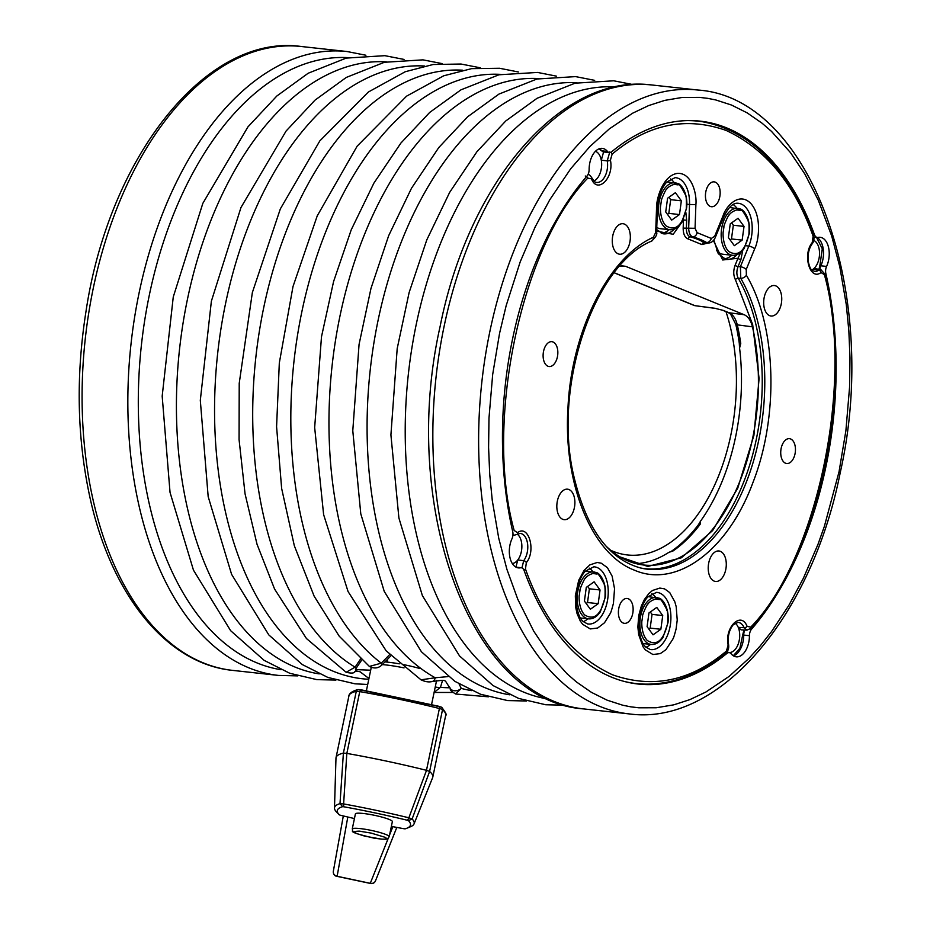 <?xml version="1.0" encoding="UTF-8"?>
<svg xmlns="http://www.w3.org/2000/svg" width="930" height="930" viewBox="0 0 930 930"><rect width="100%" height="100%" fill="white"/><g stroke="black" fill="none" stroke-linecap="round" stroke-linejoin="round"><path stroke-width="1.4" d="M435.252 686.933A7.08 2.825 17.2 0 0 440.471 687.317L434.112 692.385M500.782 74.388A307.993 179.42 96.3 0 0 301.332 314.294A307.993 179.42 96.3 0 0 381.265 663.16A7.08 1.349 43.7 0 1 381.904 664.985L381.904 664.985C378.359 668.368 374.186 668.844 369.384 666.438L381.265 663.16L389.682 654.581M442.529 680.458L440.471 687.317A307.993 179.42 96.3 0 0 449.841 687.77M370.686 670.205L356.562 669.635C355.132 670.669 355.074 670.112 356.353 667.961L355.086 667.159L360.526 659.079M356.353 667.961L361.665 660.091M480.287 67.797L461.013 64.031L433.113 64.507L405.259 71.726L368.396 92L319.839 140.883L280.349 208.878L252.356 292.531L239.219 383.323L239.068 439.623L245.055 493.842L257.006 544.19L274.582 589.062L306.435 638.515L346.134 672.274L355.086 667.159A307.993 179.42 -83.7 0 1 261.063 321.315A307.993 179.42 -83.7 0 1 462.652 70.203M356.562 669.635A7.08 6.231 58.1 0 1 354.528 671.867L356.818 671.088L360.073 671.774L368.943 678.493M449.771 687.607L449.771 687.607A7.08 5.394 -20.2 0 0 461.268 688.409L455.584 694.013C446.819 688.328 452.189 690.141 449.771 687.607C443.226 678.83 448.248 679.818 432.52 681.411L432.52 681.411C429.253 682.411 425.417 681.876 420.999 679.818L435.194 677.761A7.08 4.499 74 0 1 432.52 681.411M538.912 78.573A307.993 179.42 96.3 0 0 336.695 333.219A307.993 179.42 96.3 0 0 435.194 677.761L448.039 676.61M459.106 683.992L461.268 688.409A307.993 179.42 96.3 0 0 471.731 690.641M587.516 602.524L589.388 588.806L600.059 589.98L598.188 603.686L587.516 602.524L586.167 603.477M587.644 586.423L589.388 588.806M650.175 628.099L652.046 614.381L662.73 615.555L660.858 629.273L650.175 628.099L648.826 629.052M650.314 611.998L652.046 614.381M598.188 603.686L590.376 609.243L584.424 601.094L586.295 587.376L594.119 581.82L600.059 589.98M660.858 629.273L653.034 634.83L647.094 626.669L648.966 612.951L656.778 607.395L662.73 615.555M839.011 471.882L845.893 430.741L849.567 387.206L849.985 357.945L848.846 330.882L846.288 304.633L839.813 266.887L831.653 235.86L818.319 200.264L804.845 174.038L790.465 152.59L771.47 131.363L762.1 123.225L747.115 112.844L731.457 105.02L715.763 99.952L707.777 98.359L699.686 97.394L682.283 97.441L664.752 100.382L648.617 105.59L632.656 113.193L609.371 128.852L589.864 146.568L570.729 168.725L549.723 199.845L535.169 226.955L520.207 261.853L506.153 305.679L499.561 333.324L492.679 374.453L488.994 417.989L488.587 447.481L489.715 474.312L492.284 500.573L498.747 538.307L506.908 569.346L517.766 599.222L533.727 631.168L548.084 652.593L567.021 673.762L576.461 681.969L591.445 692.362L607.081 700.162L622.798 705.242L630.796 706.835L638.875 707.8L656.289 707.753L673.82 704.824L689.944 699.604L705.905 692.001L729.201 676.342L748.697 658.626L760.054 646.117L771.563 631.54L788.849 605.36L803.404 578.227L817.958 544.41L824.387 526.322L839.011 471.882M604.965 597.932C600.861 615.067 594.072 620.717 584.61 614.904C578.309 608.255 578.995 595.188 579.285 595.293L579.983 590.434C579.158 590.073 585.249 576.832 585.237 578.46C584.796 579.448 585.981 575.624 592.898 573.496L596.735 574.019C597.479 572.485 599.955 575.844 604.163 584.098L604.407 585.017C603.779 585.423 605.593 581.982 604.965 597.932M667.635 623.519C663.52 640.642 656.731 646.304 647.268 640.479C640.968 633.842 641.665 620.775 641.956 620.868L642.653 616.02C641.816 615.648 647.908 602.419 647.908 604.047C647.454 605.023 648.652 601.21 655.569 599.083L659.405 599.594C660.149 598.06 662.625 601.419 666.833 609.673L667.077 610.592C666.438 610.998 668.263 607.569 667.635 623.519M824.643 273.408L825.852 273.536A283.15 164.947 -83.7 0 1 751.556 629.157L750.092 628.994M733.468 655.859A18.879 10.997 96.3 0 0 743.721 635.074L749.441 635.702A7.08 4.127 -83.7 0 1 751.556 629.157M749.441 635.702A18.879 10.997 -83.7 0 1 736.258 656.824A18.879 10.997 -83.7 0 1 731.108 653.755A7.08 4.127 -83.7 0 0 729.167 652.604A7.08 4.127 -83.7 0 0 726.958 653.371A283.15 164.947 -83.7 0 1 638.399 684.062A283.15 164.947 -83.7 0 1 524.125 570.578A7.08 4.127 -83.7 0 0 521.277 567.742L516.022 567.161M516.359 567.335L520.486 567.788A7.08 4.127 -83.7 0 1 521.277 567.742M520.486 567.788A18.879 10.997 -83.7 0 1 518.394 567.893A18.879 10.997 -83.7 0 1 511.977 538.772A7.08 4.127 -83.7 0 0 512.721 531.658A283.15 164.947 -83.7 0 1 587.016 176.049A7.08 4.127 -83.7 0 0 589.132 169.493A18.879 10.997 -83.7 0 1 602.315 148.37A18.879 10.997 -83.7 0 1 607.464 151.439L601.745 150.811A18.879 10.997 96.3 0 0 599.373 148.707M825.852 273.536A7.08 4.127 -83.7 0 1 826.584 266.422A18.879 10.997 -83.7 0 0 820.179 237.301A18.879 10.997 -83.7 0 0 818.075 237.417A7.08 4.127 96.3 0 1 817.296 237.452A7.08 4.127 96.3 0 1 814.436 234.616A283.15 164.947 -83.7 0 0 700.174 121.144A283.15 164.947 -83.7 0 0 611.615 151.822A7.08 4.127 -83.7 0 1 609.394 152.59A7.08 4.127 -83.7 0 1 607.464 151.439M516.08 534.634A2.36 1.709 -124.5 0 0 516.964 534.413L514.325 535.192L512.965 534.692M521.939 567.904L523.718 560.674A15.589 9.079 -83.7 0 0 527.577 543.794A15.589 9.079 -83.7 0 0 520.079 533.413L516.964 534.413A2.36 1.709 -124.5 0 0 517.545 532.669C528.554 523.997 536.366 550.606 526.334 562.662A2.36 1.372 -143.1 0 0 523.718 560.674L517.778 559.953L515.929 567.114M523.892 569.997A2.36 1.244 -20 0 0 525.462 569.009C543.969 621.135 572.961 656.382 612.428 674.762C652.755 688.956 690.769 681.051 726.435 651.047A2.36 1.651 50.5 0 1 726.028 652.662C728.237 650.907 729.073 648.152 728.562 644.42A2.36 0.86 170 0 1 728.155 645.036C724.331 627.343 741.152 610.778 747.104 626.378A2.36 1.349 156.5 0 1 744.105 627.715L738.257 627.366L741.105 629.854L746.964 630.156L744.105 627.715A15.589 9.079 -83.7 0 0 737.955 622.344L733.224 624.762C729.039 630.156 727.492 636.713 728.562 644.42M746.964 630.156L750.661 628.413A2.36 1.465 -139.2 0 0 750.777 627.087C817.435 559.186 854.438 382.079 824.399 274.699A2.36 0.988 -13 0 0 824.794 273.966L820.876 269.642L815.168 268.677L813.064 269.235L818.807 270.165L820.876 269.642M818.807 270.165A2.36 1.709 55.5 0 1 821.027 272.525C810.007 281.197 802.206 254.599 812.239 242.544A2.36 1.372 36.9 0 1 812.216 243.753C808.914 248.496 807.577 254.332 808.193 261.249C810.669 272.118 812.599 270.084 814.355 271.328A15.589 9.079 -83.7 0 0 818.807 270.165M812.216 243.753C814.017 241.475 814.413 238.615 813.425 235.174A2.36 1.244 160 0 1 813.111 236.185C794.592 184.07 765.599 148.812 726.144 130.444C685.805 116.238 647.803 124.143 612.126 154.148A2.36 1.651 -129.5 0 0 610.871 152.311M603.837 151.113L601.292 160.193L607.244 160.878A2.36 0.86 -10 0 0 610.417 160.158C614.23 177.863 597.409 194.417 591.468 178.816A2.36 1.349 -23.5 0 0 591.724 177.665C590.05 175.282 588.888 174.282 588.248 174.677L587.958 174.631M591.724 177.665C594.363 181.617 595.944 183.187 596.49 182.396L596.49 182.396A15.589 9.079 -83.7 0 0 607.244 160.878L609.813 151.857M585.261 176.026A2.36 1.465 40.8 0 1 587.783 178.118C521.125 246.008 484.123 423.127 514.174 530.495L517.545 532.669M731.468 238.952L733.34 225.246L744.023 226.409L742.152 240.126L731.468 238.952L730.131 239.917M731.608 222.851L733.34 225.246M668.81 213.377L670.681 199.659L681.353 200.834L679.481 214.551L668.81 213.377L667.461 214.33M668.937 197.276L670.681 199.659M742.152 240.126L734.328 245.683L728.388 237.534L730.259 223.816L738.071 218.259L744.023 226.409M679.481 214.551L671.669 220.108L665.717 211.947L667.589 198.23L675.413 192.673L681.353 200.834M583.284 621.659A28.121 16.38 96.3 0 0 587.853 618.787M593.003 571.88A28.121 16.38 96.3 0 0 589.167 568.091M645.955 647.245A28.121 16.38 96.3 0 0 650.523 644.374M655.673 597.455A28.121 16.38 96.3 0 0 651.837 593.666M726.9 651.767A15.333 8.94 96.3 0 0 729.236 652.488A15.333 8.94 96.3 0 0 739.176 640.689A15.333 8.94 96.3 0 0 738.257 627.366A15.333 8.94 96.3 0 0 735.165 623.135M811.809 269.967A15.333 8.94 96.3 0 0 813.064 269.235A15.333 8.94 96.3 0 0 818.981 258.691A15.333 8.94 96.3 0 0 813.692 240.393M593.933 181.025A15.333 8.94 96.3 0 0 601.106 169.76A15.333 8.94 96.3 0 0 601.292 160.193A15.333 8.94 96.3 0 0 595.433 151.311M512.314 563.534A15.333 8.94 96.3 0 0 517.778 559.953A15.333 8.94 96.3 0 0 521.312 551.757A15.333 8.94 96.3 0 0 517.301 534.192M634.586 683.562A283.15 164.947 96.3 0 0 634.876 683.585L640.689 683.969C669.995 685.666 698.442 675.227 726.028 652.662M813.425 235.174C788.291 168.725 751.289 130.909 702.394 121.725L696.64 120.842A283.15 164.947 96.3 0 0 696.349 120.795M748.929 234.372C744.814 251.507 738.036 257.157 728.562 251.344C722.261 244.695 722.959 231.628 723.249 231.733L723.947 226.874C723.121 226.513 729.201 213.272 729.201 214.9C728.76 215.888 729.945 212.063 736.862 209.936L740.698 210.459C741.442 208.925 743.919 212.284 748.127 220.538L748.371 221.456C747.743 221.863 749.557 218.422 748.929 234.372M686.259 208.797C682.155 225.92 675.366 231.582 665.903 225.757C659.603 219.108 660.288 206.053 660.579 206.146L661.288 201.299C660.451 200.927 666.543 187.697 666.531 189.325C666.089 190.301 667.275 186.488 674.192 184.361L678.028 184.872C678.772 183.338 681.248 186.698 685.468 194.951L685.701 195.87C685.073 196.277 686.898 192.835 686.259 208.797M725.737 569.695A15.333 8.94 -83.7 0 1 715.693 581.483A15.333 8.94 -83.7 0 1 708.369 565.254A15.333 8.94 -83.7 0 1 719.041 550.99A15.333 8.94 -83.7 0 1 725.737 569.695M781.2 304.238A15.333 8.94 -83.7 0 1 771.144 316.026A15.333 8.94 -83.7 0 1 763.832 299.797A15.333 8.94 -83.7 0 1 774.492 285.545A15.333 8.94 -83.7 0 1 781.2 304.238M632.691 613.73A12.509 7.289 -83.7 0 1 624.448 623.344A12.509 7.289 -83.7 0 1 618.52 610.115A12.509 7.289 -83.7 0 1 627.18 598.478A12.509 7.289 -83.7 0 1 632.691 613.73M795.011 453.921A12.509 7.289 -83.7 0 1 786.768 463.535A12.509 7.289 -83.7 0 1 780.851 450.306A12.509 7.289 -83.7 0 1 789.5 438.669A12.509 7.289 -83.7 0 1 795.011 453.921M719.715 197.114A12.509 7.289 -83.7 0 1 711.485 206.727A12.509 7.289 -83.7 0 1 705.556 193.498A12.509 7.289 -83.7 0 1 714.205 181.873A12.509 7.289 -83.7 0 1 719.715 197.114M557.396 356.922A12.509 7.289 -83.7 0 1 549.153 366.536A12.509 7.289 -83.7 0 1 543.236 353.307A12.509 7.289 -83.7 0 1 551.885 341.682A12.509 7.289 -83.7 0 1 557.396 356.922M574.345 507.885A15.333 8.94 -83.7 0 1 564.289 519.684A15.333 8.94 -83.7 0 1 556.977 503.456A15.333 8.94 -83.7 0 1 567.637 489.192A15.333 8.94 -83.7 0 1 574.345 507.885M629.796 242.439A15.333 8.94 -83.7 0 1 619.752 254.227A15.333 8.94 -83.7 0 1 612.428 237.999A15.333 8.94 -83.7 0 1 623.1 223.735A15.333 8.94 -83.7 0 1 629.796 242.439M613.428 603.384C610.196 615.718 610.336 612.417 610.173 613.649L604.512 622.751L597.653 628.029L590.259 628.936L582.657 624.286L580.204 620.903L577.053 613.567L575.728 607.464L575.333 595.805L578.693 580.332L584.075 570.416L589.852 564.894L597.176 562.487L601.164 563.162L607.406 567.649L612.138 576.17L614.544 588.725L613.428 603.384M676.098 628.971C672.855 641.305 672.995 638.003 672.832 639.224L665.88 649.71L660.323 653.604L652.918 654.522L645.327 649.861L643.118 646.896L638.654 634.597L637.875 626.96L638.701 615.695L641.363 605.918L644.42 599.466L648.954 593.433L652.523 590.469L659.835 588.074L663.834 588.737C662.369 587.237 670.902 593.108 670.077 593.235L674.808 601.745L676.203 606.709L677.226 620.089L676.098 628.971M740.408 266.712A4.72 1.686 22.2 0 1 746.244 269.444L754.66 248.833A4.72 1.686 -157.8 0 0 748.824 246.101L740.408 266.712L738.06 266.584C736.421 271.002 736.467 274.873 738.222 278.198L740.78 278.337L740.408 266.712M716.519 250.426A23.599 13.741 96.3 0 0 722.959 254.25L732.491 255.297A23.599 13.741 -83.7 0 1 721.401 230.349A23.599 13.741 -83.7 0 1 737.641 208.39A23.599 13.741 -83.7 0 1 739.838 208.959M715.228 237.662C713.368 241.323 711.066 243.09 708.323 242.963L706.672 242.532A4.72 3.732 119 0 0 711.299 238.452L714.67 236.301A4.72 1.686 22.2 0 1 715.228 237.662L723.645 217.062C728.271 207.46 732.98 202.845 737.769 203.24A28.76 16.752 -83.7 0 1 748.824 246.101L745.779 245.683M656.754 227.431A23.599 13.741 96.3 0 0 660.288 228.675L669.821 229.722A23.599 13.741 -83.7 0 1 658.731 204.763A23.599 13.741 -83.7 0 1 674.971 182.815A23.599 13.741 -83.7 0 1 677.18 183.373M657.429 208.518L656.592 232.221L655.685 232.477L656.522 208.773L657.429 208.518C657.987 197.474 661.114 188.616 666.798 181.955L675.099 177.653A28.76 16.752 -83.7 0 1 678.423 178.386A28.76 16.752 -83.7 0 1 689.514 204.495L695.896 204.588L695.059 228.292L686.375 228.164C686.34 233.035 687.654 235.929 690.327 236.859L692.827 236.883C690.246 235.964 688.863 233.058 688.665 228.187L689.514 204.495L686.875 204.228M742.733 250.333L740.908 259.598A2.36 0.849 22.2 0 1 737.99 258.238L740.873 252.251M723.9 258.807A28.121 16.38 96.3 0 0 731.817 255.227M736.967 208.32A28.121 16.38 96.3 0 0 733.131 204.519M746.36 275.245A4.72 2.999 150.1 0 1 740.78 278.337A167.981 97.859 -83.7 0 1 749.964 472.242A167.981 97.859 -83.7 0 1 641.409 568.195C608.604 559.593 585.958 528.438 573.485 474.73C552.804 385.543 594.282 264.515 651.546 241.126L651.546 241.126A4.72 3.615 64.7 0 0 653.348 237.278C608.662 257.11 571.625 330.755 568.009 406.98C562.894 483.263 591.654 554.059 634.283 570.125C676.401 588.655 727.899 550.618 752.963 482.472C779.259 415.512 776.387 325.57 746.36 275.245L746.244 269.444M661.23 233.221A28.121 16.38 96.3 0 0 669.147 229.652M674.297 182.733A28.121 16.38 96.3 0 0 670.46 178.944M685.852 212.493L686.654 220.143L683.469 220.085L683.643 218.992M711.299 238.452L697.07 232.64A4.72 3.825 105.1 0 1 692.827 236.883A167.981 97.859 -83.7 0 1 706.672 242.532L704.254 242.544L705.882 242.974L708.335 242.963M713.438 240.568L722.691 259.981L737.99 258.238L735.142 265.213A2.36 0.849 -157.8 0 0 738.06 266.584L740.908 259.598M656.627 231.14L673.181 234.29L683.469 220.085L683.178 228.117L686.375 228.164L686.654 220.143M714.891 308.272L695.14 305.703L715.298 308.388A4.72 2.72 97.6 0 1 714.891 308.272L723.296 310.411A4.72 3.778 112.2 0 1 722.529 310.213L715.298 308.388A4.72 2.72 97.6 0 0 715.658 308.388M636.411 563.696A164.598 95.883 96.3 0 0 668.717 552.443L671.425 551.258A165.191 96.232 96.3 0 0 698.523 524.578A4.72 2.744 37 0 1 700.15 524.299L700.557 521.102A164.598 95.883 96.3 0 0 739.571 348.064L739.269 343.077A4.72 1.546 -8.2 0 0 740.745 343.496A164.552 95.86 96.3 0 0 737.281 324.849L752.451 326.837C750.894 320.536 748.139 316.491 744.186 314.724L625.611 266.317L621.496 265.771M752.451 326.837A164.226 95.662 -83.7 0 1 735.944 490.47A164.226 95.662 -83.7 0 1 644.932 565.126A164.226 95.662 -83.7 0 1 605.674 545.747M619.647 266.213L625.611 266.317M614.242 272.734L694.745 305.586A4.72 3.778 112.2 0 1 693.978 305.389A4.72 4.72 0 0 0 695.14 305.703L695.547 305.703M739.571 348.064L740.745 343.496M739.269 343.077A165.191 96.232 96.3 0 0 735.781 324.361L730.608 314.154L728.26 312.55A4.72 3.778 -67.8 0 0 729.015 312.747L744.186 314.724M671.425 551.258A4.72 3.429 55.4 0 1 673.157 550.886A164.552 95.86 96.3 0 0 700.15 524.299M668.717 552.443L673.157 550.886M698.523 524.578L700.557 521.102M725.97 311.62A156.019 90.884 -83.7 0 1 718.367 476.462A156.019 90.884 -83.7 0 1 627.483 554.966A156.019 90.884 -83.7 0 1 610.673 550.281M388.24 838.29L370.279 883.314C373.104 883.698 374.871 882.744 375.569 880.454M396.808 827.409L375.418 881.036M333.3 871.48L343.31 815.947L333.3 871.48C333.103 873.875 334.37 875.479 337.125 876.281L347.808 817.017M336.765 812.216L336.59 812.029A152.601 20.355 11.8 0 1 336.521 811.971A152.601 20.355 11.8 0 1 334.486 808.042L335.974 758.171A161.355 21.53 11.8 0 1 336.032 757.659A161.355 21.53 11.8 0 1 343.379 753.126L356.283 691.327A161.355 21.53 -168.2 0 0 348.936 695.861L336.032 757.659M334.486 808.042A152.601 20.355 11.8 0 1 339.996 803.66L343.623 803.938L346.809 753.405A161.355 21.53 11.8 0 1 426.486 770.319L429.602 771.435A161.355 21.53 11.8 0 1 432.787 777.131A161.355 21.53 11.8 0 1 432.636 777.62L414.036 823.91A152.601 20.355 11.8 0 1 410.595 826.7L406.956 828.2A149.288 19.914 11.8 0 1 405.12 828.839L404.085 828.758A149.288 19.914 11.8 0 1 391.367 826.375M432.787 777.131L445.702 715.321A161.355 21.53 -168.2 0 0 442.529 709.637A4.72 0.628 -168.2 0 0 439.402 708.509A2.36 0.651 -76 0 0 439.262 706.382L441.82 707.463A2.36 2.279 131.4 0 0 440.739 706.94L358.968 689.583M348.936 695.861C348.762 696.221 348.645 692.036 357.957 689.572A2.36 2.244 -103.1 0 0 356.283 691.327A4.72 0.628 -168.2 0 1 359.759 691.595L346.844 753.405L343.391 753.126L339.996 803.66L342.659 806.67A149.288 19.914 11.8 0 0 339.252 814.808L336.521 811.971M445.702 715.321C446.993 715.147 445.702 712.519 441.82 707.463A2.36 2.279 131.4 0 1 442.529 709.637L429.614 771.435L412.13 818.97A152.601 20.355 11.8 0 1 414.036 823.91M404.05 667.88A33.317 4.441 -168.2 0 0 385.811 664.927A33.317 4.441 -168.2 0 0 382.276 664.59M354.435 818.563A149.288 19.914 11.8 0 1 340.252 815.203L339.322 814.866A149.288 19.914 11.8 0 1 339.252 814.808M336.59 812.029L339.322 814.866M426.521 770.319L408.875 817.796L412.13 818.97L408.456 820.644A149.288 19.914 11.8 0 1 406.956 828.2M420.011 668.577A29.713 3.964 -168.2 0 0 403.899 664.694M399.296 663.834A29.713 3.964 -168.2 0 0 384.857 661.916M352.249 829.002L355.411 813.89A18.879 2.523 11.8 0 1 363.444 813.494A18.879 2.523 11.8 0 1 382.742 817.307A18.879 2.523 11.8 0 1 392.367 821.62L389.205 836.721L387.682 838.651C386.02 838.744 388.88 840.255 373.941 838.128C344.472 831.048 354.656 831.757 352.249 829.002A18.879 2.523 11.8 0 1 360.282 828.595A18.879 2.523 11.8 0 1 371.698 830.49A18.879 2.523 11.8 0 1 389.205 836.721M408.456 820.644L407.526 820.307A149.288 19.914 -168.2 0 0 343.693 806.752L342.659 806.67M343.693 806.752L343.623 803.938A152.601 20.355 11.8 0 1 408.875 817.796L407.526 820.307M371.105 833.082L385.078 837.291C389.426 839.697 381.009 839.151 380.754 839.011L364.92 836.186L356.481 833.501L354.074 831.85C351.517 831.769 360.05 830.723 360.48 831.35L371.105 833.082M368.78 679.272A307.993 179.42 -83.7 0 1 333.661 671.413A307.993 179.42 -83.7 0 1 225.665 303.052A307.993 179.42 -83.7 0 1 424.522 66.018M577.03 82.758A307.993 179.42 96.3 0 0 370.245 369.78A307.993 179.42 96.3 0 0 509.861 694.826M319.223 673.901A307.993 179.42 -83.7 0 1 187.535 298.867A307.993 179.42 -83.7 0 1 386.392 61.833M615.16 86.943A307.993 179.42 96.3 0 0 408.375 373.965A307.993 179.42 96.3 0 0 547.991 699.011M281.093 669.716A307.993 179.42 -83.7 0 1 149.416 294.682A307.993 179.42 -83.7 0 1 348.262 57.648M297.786 675.889L278.547 675.424A313.829 182.815 -83.7 0 1 131.06 343.53A313.829 182.815 -83.7 0 1 347.018 51.522L365.909 55.242M444.168 326.07A313.829 182.815 96.3 0 0 583.575 708.904C469.046 700.871 399.772 504.502 440.157 326.267C468.65 182.408 561.023 72.935 652.046 85.002A313.829 182.815 96.3 0 0 444.168 326.07M278.547 675.424L232.791 670.402A313.829 182.815 -83.7 0 1 85.304 338.508A313.829 182.815 -83.7 0 1 301.262 46.5L347.018 51.522M629.331 713.926C719.099 726.063 811.692 616.915 840.22 472.696C880.803 293.996 810.937 97.522 697.802 90.024A313.829 182.815 96.3 0 0 481.845 382.032A313.829 182.815 96.3 0 0 629.331 713.926L583.575 708.904M580.39 617.973L588.527 618.857A23.599 13.741 -83.7 0 1 577.437 593.91A23.599 13.741 -83.7 0 1 593.677 571.95A23.599 13.741 -83.7 0 1 595.886 572.52M643.048 643.548L651.186 644.444A23.599 13.741 -83.7 0 1 640.107 619.485A23.599 13.741 -83.7 0 1 656.336 597.537A23.599 13.741 -83.7 0 1 658.545 598.095M826.584 266.422L820.865 265.794A18.879 10.997 96.3 0 0 816.819 237.406M819.923 269.479A7.08 4.127 -83.7 0 1 820.865 265.794A2.36 0.953 -155.3 0 0 819.783 266.108L822.294 248.787L816.517 237.371M733.293 655.755L739.885 648.291L742.756 634.783L743.721 635.074A7.08 4.127 -83.7 0 1 744.837 630.04M725.377 653.197L726.958 653.371M640.631 683.969L635.527 683.701A283.15 164.947 96.3 0 0 640.77 683.98M600.815 150.346L603.675 151.962A7.08 4.127 -83.7 0 1 601.745 150.811A2.36 1.662 140.7 0 1 600.815 150.346L599.176 148.777M702.476 121.737A283.15 164.947 96.3 0 0 697.314 120.865L702.336 121.714M814.436 234.616L813.169 234.476M525.462 569.009L526.334 562.662M728.155 645.036L726.435 651.047M750.777 627.087L747.104 626.378M821.027 272.525L824.399 274.699M813.111 236.185L812.239 242.544M610.417 160.158L612.126 154.148M587.783 178.118L591.468 178.816M607.209 601.919A28.76 16.752 -83.7 0 1 587.539 623.925L583.145 621.531C582.099 620.264 578.82 618.52 576.461 605.43C574.694 589.016 580.925 575.159 585.516 571.078L593.805 566.8A28.76 16.752 -83.7 0 1 607.209 601.919M669.879 627.506A28.76 16.752 -83.7 0 1 650.21 649.5L645.815 647.117C644.769 645.838 641.479 644.106 639.131 631.005C637.352 614.591 643.595 600.734 648.175 596.665L656.475 592.375A28.76 16.752 -83.7 0 1 669.879 627.506M702.394 121.725A282.906 164.796 96.3 0 0 686.247 120.621M624.681 681.539A282.906 164.796 96.3 0 0 640.689 683.969M714.67 236.301L723.087 215.69A4.72 1.686 22.2 0 1 723.645 217.062M754.66 248.833C758.752 241.044 762.216 215.993 750.696 203.333C738.85 191.464 725.912 206.565 723.087 215.69M655.685 232.477L653.348 237.278M695.896 204.588C697.023 194.777 691.943 172.317 677.377 173.41C662.799 175.41 656.069 199.125 656.522 208.773M697.07 232.64L695.059 228.292M737.037 254.646A28.377 16.531 -83.7 0 1 725.726 259.354L718.227 253.634L713.868 240.045M735.142 265.213C733.212 270.595 733.305 275.431 735.432 279.744A2.36 1.5 150.1 0 1 738.222 278.198A167.714 97.708 -83.7 0 1 747.778 470.882A167.714 97.708 -83.7 0 1 640.247 567.928M674.378 229.071A28.377 16.531 -83.7 0 1 663.067 233.767L656.685 229.605M683.178 228.117C683.201 234.058 684.875 237.673 688.212 238.987A2.36 1.907 105 0 1 690.327 236.859A167.714 97.708 -83.7 0 1 704.254 242.544A2.36 1.86 119.1 0 0 701.941 244.59L708.102 242.963M735.432 279.744L752.672 324.57L759.089 378.58L753.916 435.333L737.781 488.111L712.601 530.612L681.365 557.802L647.78 566.44L615.846 555.501M688.212 238.987L701.941 244.59M723.296 310.411L729.015 312.747C732.98 314.526 735.723 318.56 737.281 324.849A4.72 1.976 -13 0 1 735.781 324.361M392.879 826.665L389.589 834.896M370.279 883.314L337.125 876.281M357.957 689.572L360.631 689.688L359.759 691.595A161.355 21.53 11.8 0 1 439.402 708.509L426.486 770.319M439.181 706.382A2.36 0.651 -76 0 1 439.262 706.382L360.7 689.723M387.787 658.928L387.124 662.113M369.384 666.438L339.171 636.132L314.119 596.118L294.31 545.689L281.639 488.436L276.582 426.684L279.314 362.991L292.997 286.556L317.223 215.888L357.155 146.161L406.561 96.162L443.703 75.795L471.591 68.646L499.515 68.262L518.417 71.982M452.585 692.466L434.101 692.455M381.904 664.985L391.53 655.185M346.134 672.274C351.249 673.436 354.039 673.297 354.528 671.867M420.999 679.818L386.183 650.849L348.064 591.561L323.617 514.604L314.666 427.521L321.489 336.776L333.568 281.592L351.226 229.815L373.895 183.129L400.888 143.069L429.707 112.425L460.954 89.838L498.968 74.784L537.563 72.435L556.547 76.167M488.424 696.814L455.595 694.013M367.699 684.468L354.993 683.817L327.895 677.459L302.285 664.555L268.782 634.888L231.593 574.345L208.169 496.608L200.31 400.33L211.377 301.169L240.975 207.506L286.103 131.025L314.979 100.173L346.309 77.422L384.357 62.287L422.987 59.857L442.157 63.612M526.554 700.999L507.594 700.569L480.508 694.233L454.898 681.365L421.406 651.756L384.23 591.375L360.782 513.825L352.784 430.741L359.061 344.425L370.989 288.37L388.659 235.709L411.502 188.232L438.809 147.521L467.651 116.773L498.945 94.093L536.982 79.004L575.6 76.609L594.677 80.352M335.916 680.074L316.863 679.632L289.765 673.274L264.155 660.37L230.652 630.703L193.463 570.16L170.039 492.423L162.18 396.145L173.259 296.984L202.845 203.321L247.973 126.84L276.849 95.999L308.179 73.238L346.227 58.102L384.869 55.672L404.039 59.427M564.684 705.184L545.724 704.754L518.638 698.418L493.016 685.55L459.536 655.941L422.36 595.56L398.9 518.01L390.914 434.926L397.191 348.611L409.119 292.555L426.789 239.894L449.632 192.417L476.939 151.706L505.781 120.958L537.075 98.278L575.112 83.177L613.719 80.794L632.807 84.537M697.802 90.024L652.046 85.002M232.791 670.402C165.296 663.799 109.031 592.05 88.769 491.854C77.027 434.357 76.097 374.244 85.978 311.515C109.031 156.728 206.309 33.271 301.262 46.5M588.527 618.857C592.968 619.182 596.886 616.857 600.28 611.87L605.325 597.153C607.046 582.075 599.338 572.496 596.13 572.578L585.528 571.055M651.186 644.444C655.638 644.757 659.556 642.432 662.951 637.457L667.996 622.74C669.705 607.65 662.009 598.083 658.8 598.164L648.198 596.642M726.423 652.302L729.167 652.604M603.675 151.962L609.394 152.59M817.296 237.452L813.855 237.08M818.946 269.316L819.783 266.108M742.756 634.783L743.942 629.994M514.313 535.192L512.93 535.11M732.491 255.297C736.932 255.622 740.85 253.297 744.244 248.31L749.289 233.593C750.998 218.515 743.303 208.936 740.094 209.018L729.492 207.495M669.821 229.722C674.273 230.036 678.191 227.711 681.574 222.735L686.619 208.018C688.34 192.929 680.632 183.361 677.424 183.443L666.833 181.92M750.661 628.413C820.423 550.653 853.589 391.716 824.794 273.966M656.592 232.221C657.498 234.232 655.824 237.208 651.546 241.126M728.26 312.55L722.529 310.213M614.184 272.816L693.978 305.389M670.216 551.804L671.274 551.362M375.395 881.082C374.29 883.163 372.57 883.93 370.245 883.407L337.09 876.374C334.614 876.025 333.335 874.421 333.289 871.573M431.578 704.498L436.6 680.493M366.397 690.723L371.244 667.519M339.299 814.843L336.66 812.123"/></g></svg>
